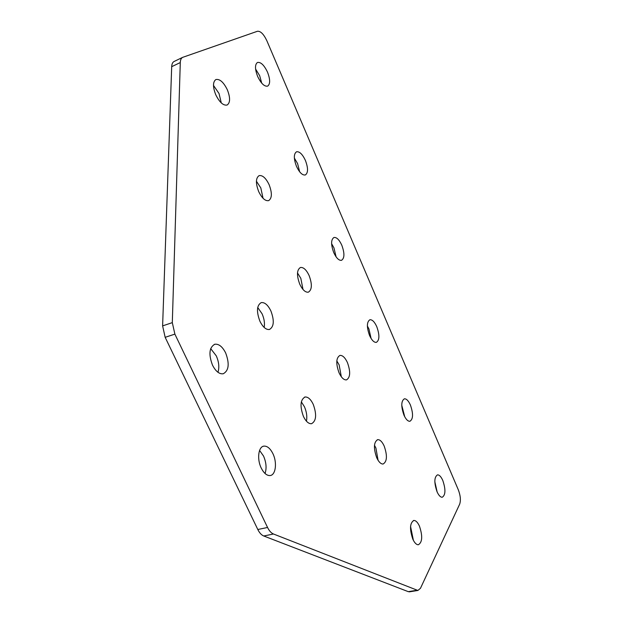 <?xml version="1.0" encoding="UTF-8"?>
<svg xmlns="http://www.w3.org/2000/svg" width="623" height="623" viewBox="0 0 623 623"><rect width="100%" height="100%" fill="white"/><g stroke="black" fill="none" stroke-linecap="round" stroke-linejoin="round"><path stroke-width="0.93" d="M215.792 94.836C212.731 86.994 212.747 81.901 215.854 79.557C219.732 78.739 223.564 82.15 227.333 89.774C230.378 97.609 230.323 102.686 227.177 105.007C223.377 105.809 219.584 102.413 215.792 94.836M213.487 85.421L219.039 93.528L221.29 102.935M258.709 191.627C255.562 183.326 255.695 177.991 259.106 175.631C262.556 175.04 265.896 178.053 269.113 184.681C272.243 192.966 272.087 198.285 268.638 200.629C265.25 201.198 261.94 198.2 258.709 191.627M256.419 181.223L260.811 187.928L263.046 198.293M212.498 365.156C208.464 354.323 209.235 347.354 214.795 344.254C218.821 343.74 222.442 346.637 225.658 352.945C229.677 363.754 228.859 370.701 223.205 373.784C219.273 374.244 215.706 371.363 212.498 365.156M210.683 348.623L216.267 355.842C218.93 361.908 219.491 367.391 217.957 372.289M259.892 321.188C256.31 311.5 256.754 305.309 261.216 302.614C264.705 302.155 267.937 304.943 270.904 310.97C274.47 320.619 273.995 326.795 269.463 329.481C266.052 329.902 262.859 327.137 259.892 321.188M257.72 307.489L262.088 313.821C264.214 318.727 264.907 323.267 264.175 327.441M299.756 284.197C296.54 275.428 296.766 269.86 300.426 267.493C303.471 267.096 306.36 269.775 309.109 275.522C312.31 284.259 312.061 289.812 308.362 292.171C305.379 292.553 302.513 289.89 299.756 284.197M297.498 272.96L300.816 278.31L303.012 289.493M257.665 76.481C254.877 69.208 254.799 64.543 257.439 62.487C260.764 61.856 264.129 65.08 267.516 72.159C270.289 79.417 270.343 84.066 267.672 86.106C264.409 86.737 261.076 83.529 257.665 76.481M255.594 69.028L259.674 75.702L261.715 83.147M296.493 166.38C293.635 158.74 293.643 153.873 296.509 151.794C299.499 151.319 302.466 154.193 305.41 160.43C308.253 168.054 308.229 172.898 305.332 174.97C302.396 175.437 299.453 172.579 296.493 166.38M294.368 158.086L297.568 163.538L299.663 171.808M333.764 252.65C330.844 244.629 330.914 239.575 333.967 237.472C336.638 237.145 339.247 239.715 341.793 245.197C344.706 253.187 344.612 258.226 341.529 260.321C338.904 260.648 336.319 258.093 333.764 252.65M331.6 243.663L333.967 247.899L336.085 256.847M419.45 526.139C417.706 522.354 415.845 520.454 413.867 520.454C409.833 522.899 409.482 529.129 412.808 539.136C414.552 542.874 416.39 544.751 418.329 544.775C422.394 542.306 422.768 536.091 419.45 526.139M413.392 540.343L410.557 526.419M384.173 446.029C382.156 441.684 379.999 439.565 377.709 439.659C373.73 442.065 373.395 448.085 376.705 457.71C378.722 462.001 380.855 464.104 383.106 464.026C387.117 461.612 387.475 455.608 384.173 446.029M378.075 460.311L375.903 447.992L374.478 445.297M272.929 453.715C270.289 448.435 267.29 445.904 263.926 446.123C258.413 446.543 256.777 459.128 261.224 468.029C263.856 473.215 266.808 475.723 270.086 475.551C275.748 475.162 277.305 462.539 272.929 453.715M265.063 473.503C266.776 468.208 266.262 462.383 263.529 456.036L259.581 450.445M313.252 404.382C310.752 399.226 308.019 396.773 305.036 397.007C300.325 399.701 299.78 406.165 303.417 416.405C305.909 421.483 308.611 423.92 311.531 423.718C316.305 421.023 316.873 414.575 313.252 404.382M306.438 421.179C307.303 416.678 306.633 411.858 304.437 406.733L301.337 401.866M347.432 362.563C345.08 357.571 342.58 355.188 339.932 355.414C336.077 357.797 335.781 363.598 339.052 372.811C341.404 377.74 343.88 380.108 346.474 379.898C350.367 377.515 350.687 371.736 347.432 362.563M341.318 376.751L339.146 364.914L336.817 360.896M442.782 480.442C441.092 476.688 439.34 474.827 437.525 474.851C434.161 477.047 433.99 482.669 437.027 491.711C438.709 495.425 440.445 497.271 442.237 497.255C445.624 495.044 445.803 489.437 442.782 480.442M437.159 492.022L434.831 481.704M410.409 405.02C408.478 400.776 406.476 398.704 404.397 398.806C401.087 400.963 400.939 406.398 403.945 415.12C405.869 419.326 407.855 421.382 409.895 421.288C413.228 419.123 413.399 413.703 410.409 405.02M404.748 416.803L401.757 405.254M376.767 326.662C374.555 321.842 372.266 319.537 369.906 319.747C366.698 321.865 366.581 327.114 369.548 335.493C371.767 340.275 374.034 342.564 376.354 342.37C379.586 340.244 379.726 335.01 376.767 326.662M371.082 338.453L368.948 328.999L367.375 325.977M165.157 337.316L257.805 529.503L267.555 527.471C269.237 530.882 271.207 533.054 273.474 534.004L417.885 590.464L420.47 588.291L459.649 504.194C460.942 500.378 460.498 495.596 458.326 489.842L266.893 40.822C263.731 34.148 260.585 30.963 257.439 31.267L182.648 57.363C181.184 58.141 180.397 59.87 180.288 62.557L172.306 322.636L162.611 325.891L165.157 337.316L174.884 334.123L267.555 527.471M162.611 325.891L171.691 66.684L180.288 62.557M174.456 61.334L174.09 61.482C172.618 62.269 171.816 64.005 171.691 66.684M409.879 591.757L408.291 591.663L416.857 590.277M273.474 534.004L263.747 535.99L408.291 591.663M263.747 535.99C261.465 535.056 259.487 532.891 257.805 529.503M174.884 334.123L172.306 322.636M214.226 344.433L214.795 344.254M413.392 520.54L413.867 520.454M377.281 439.76L377.709 439.659M263.155 446.317L263.926 446.123M304.522 397.147L305.036 397.007M409.327 591.85L417.885 590.464M174.09 61.482L182.648 57.363"/></g></svg>

